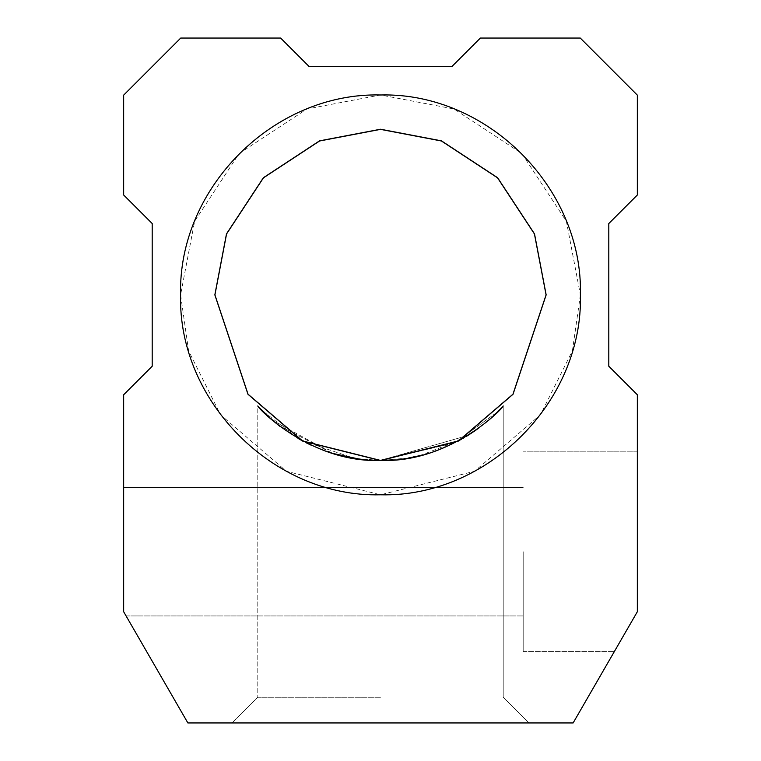 <?xml version="1.0" encoding="UTF-8"?>
<svg xmlns="http://www.w3.org/2000/svg" width="761" height="761" viewBox="0 0 761 761"><rect width="100%" height="100%" fill="white"/><g stroke="black" fill="none" stroke-linecap="round" stroke-linejoin="round"><path stroke-width="0.57" stroke-dasharray="3.81 2.85" d="M380.5 722.95L232.105 722.95L380.5 722.95M380.5 697.266L257.789 697.266L380.5 697.266M123.663 95.125L123.663 195.006L152.2 223.544L152.2 366.231L123.663 394.769L123.663 611.739L187.872 722.95L573.128 722.95L637.337 611.739C606.974 664.334 606.974 664.334 637.337 611.739C606.974 664.334 606.974 664.334 637.337 611.739C606.974 664.334 606.974 664.334 637.337 611.739C606.974 664.334 606.974 664.334 637.337 611.739L637.337 394.769L608.8 366.231L608.8 223.544L637.337 195.006L637.337 95.125M408.115 458.084L380.5 460.405L367.287 459.872M360.096 459.14L358.555 458.94M357.185 458.75L355.358 458.483M333.423 453.566L332.757 453.366M330.788 452.766L311.725 445.442M306.635 443.007L301.717 440.457M297.989 438.374L261.736 410.169M260.348 408.733L257.817 405.994M580.405 294.887L572.405 350.859L540.424 414.831L474.569 471.278L380.5 494.793L286.431 471.278L220.576 414.831L188.595 350.859L180.595 294.887L194.626 221.299L239.144 153.532L306.911 109.013L380.5 94.982L454.089 109.013L521.856 153.532L566.374 221.299L580.405 294.887M580.263 38.05L480.381 38.05L451.844 66.588L309.156 66.588L280.619 38.05L180.738 38.05M123.663 611.739C126.897 617.333 126.897 617.333 123.663 611.739C126.897 617.333 126.897 617.333 123.663 611.739C126.897 617.333 126.897 617.333 123.663 611.739L123.663 487.516L123.663 611.739L123.663 487.516L123.663 611.739L124.557 613.29M500.5 408.885L493.727 415.611M493.518 415.81L491.558 417.618M488.067 420.681L475.72 430.269M466.16 436.519L463.772 437.936M462.897 438.441L461.28 439.354M460.319 439.887L420.034 455.611M405.033 458.579L380.5 460.405L302.022 440.619L380.5 460.405L467.825 435.501L380.5 460.405L454.878 442.75L497.865 411.596L454.878 442.75L380.5 460.405L454.878 442.75L497.865 411.596M503.211 405.965L503.211 697.266L503.211 405.965L503.211 697.266L528.895 722.95L503.211 697.266L528.895 722.95L503.211 697.266L503.183 406.003M502.574 406.659L501.585 407.734M493.575 415.753L478.992 427.91M473.742 431.639L467.891 435.454M380.158 460.405L359.63 459.083M353.399 458.17L333.803 453.68M332.129 453.175L278.688 425.389L257.789 405.965L278.688 425.389L332.129 453.175M260.281 408.647L265.37 413.803M267.967 416.267L272.695 420.491M279.791 426.236L301.927 440.562M467.711 435.568L459.625 440.267M458.969 440.619L450.008 445.109M449.837 445.185L429.109 453.109M428.681 453.242L405.689 458.474M332.005 453.137L272.295 420.139M260.462 408.847L257.789 405.965L257.789 697.266L257.789 405.965M302.022 440.619L354.312 458.322M355.587 458.522L380.5 460.405M637.337 611.739L637.337 451.844L637.337 611.739M523.188 551.725L523.188 651.606L523.188 551.725M214.84 294.887L247.972 394.284L302.545 441.057L380.5 460.548L458.455 441.057L513.028 394.284L546.16 294.887L534.526 233.912L497.637 177.751L441.475 140.861L380.5 129.227L319.525 140.861L263.363 177.751L226.474 233.912L214.84 294.887M232.105 722.95L257.789 697.266L232.105 722.95M523.188 651.606L614.317 651.606L523.188 651.606M637.337 451.844L523.188 451.844L637.337 451.844M126.088 615.934L523.188 615.934L126.088 615.934M523.188 487.516L123.663 487.516L523.188 487.516"/><path stroke-width="1.14" d="M637.337 95.125L580.263 38.05L637.337 95.125L637.337 195.006L608.8 223.544L608.8 366.231L637.337 394.769L637.337 611.739L573.128 722.95L187.872 722.95L123.663 611.739L123.663 394.769L152.2 366.231L152.2 223.544L123.663 195.006L123.663 95.125L180.738 38.05L123.663 95.125M367.287 459.872L360.096 459.14M358.555 458.94L333.423 453.566M332.757 453.366L332.167 453.195M331.939 453.118L330.788 452.766M311.049 445.128L306.635 443.007M301.717 440.457L297.989 438.374M261.736 410.169L260.348 408.733M380.5 460.405C311.715 463.154 258.331 408.923 257.789 405.965C257.96 408.543 311.553 463.192 380.5 460.405C449.494 463.126 502.764 408.771 503.211 405.965C502.973 408.638 449.39 463.173 380.5 460.405L380.158 460.405M126.088 615.934L124.557 613.29M580.405 294.887C583.164 401.703 487.316 497.551 380.5 494.793C273.684 497.551 177.836 401.703 180.595 294.887C177.836 188.072 273.684 92.224 380.5 94.982C487.316 92.224 583.164 188.072 580.405 294.887M580.263 38.05L480.381 38.05L451.844 66.588L309.156 66.588L280.619 38.05L180.738 38.05M491.558 417.618L488.4 420.405M475.72 430.269L467.787 435.52M467.444 435.73L466.16 436.519M463.772 437.936L462.897 438.441M461.28 439.354L460.319 439.887M420.034 455.611L408.115 458.084M214.916 294.887L248.038 394.198L302.583 440.933L380.5 460.405L458.417 440.933L512.962 394.198L546.084 294.887L534.431 233.96L497.551 177.846L441.428 140.994L380.5 129.37L319.572 140.994L263.449 177.846L226.569 233.96L214.916 294.887L226.569 233.96L263.449 177.846L319.572 140.994L380.5 129.37L441.428 140.994L497.551 177.846L534.431 233.96L546.094 294.887L512.962 394.198L458.417 440.933L380.5 460.405L302.583 440.933L248.038 394.198L214.916 294.887M497.865 411.596L500.5 408.885M503.183 406.003L502.574 406.659M501.585 407.734L500.652 408.724M497.513 411.958L493.575 415.753L497.513 411.958M478.992 427.91L473.742 431.639M359.63 459.083L357.185 458.75M355.358 458.483L353.399 458.17M333.803 453.68L332.005 453.137M257.817 405.994L258.245 406.469M258.512 406.755L260.281 408.647M265.37 413.803L267.967 416.267M272.79 420.567L279.791 426.236M500.643 408.733L497.913 411.558M497.542 411.92L493.575 415.753M405.689 458.474L405.033 458.579M272.295 420.139L267.777 416.096M267.453 415.791L263.534 412.005M263.097 411.558L260.462 408.847M354.312 458.322L355.587 458.522M214.84 294.887L226.474 233.912L263.363 177.751L319.525 140.861L380.5 129.227L441.475 140.861L497.637 177.751L534.526 233.912L546.16 294.887L513.028 394.284L458.455 441.057L380.5 460.548L302.545 441.057L247.972 394.284L214.84 294.887"/></g></svg>
